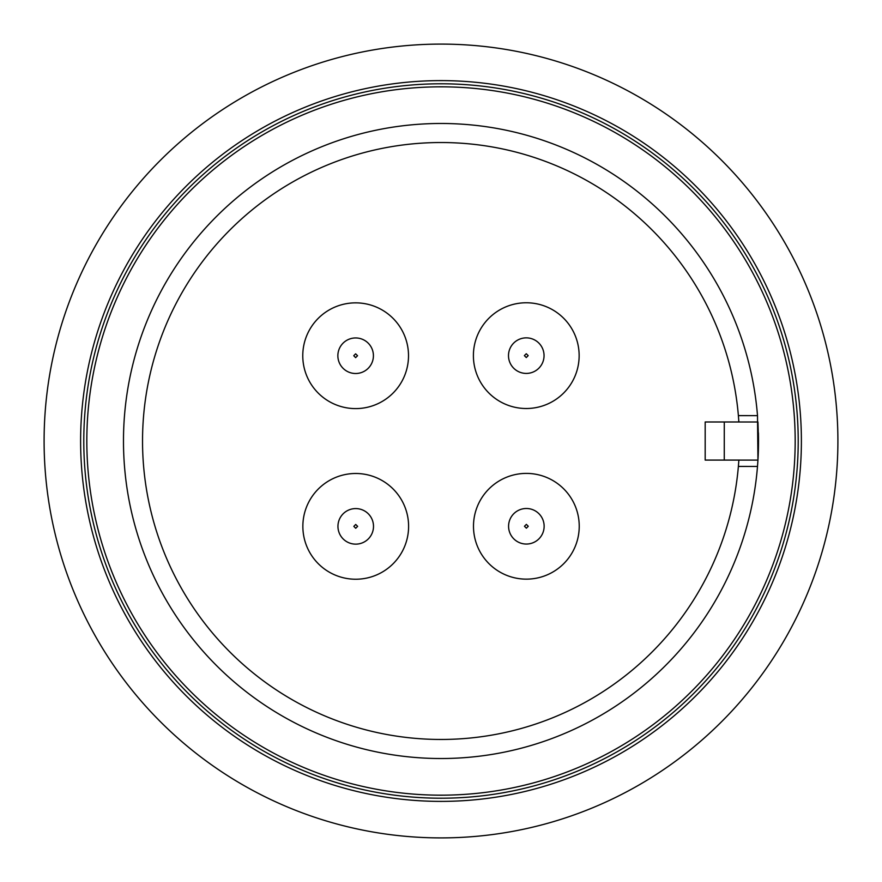 <?xml version="1.0" encoding="UTF-8"?>
<svg xmlns="http://www.w3.org/2000/svg" width="882" height="882" viewBox="0 0 882 882"><rect width="100%" height="100%" fill="white"/><g stroke="black" fill="none" stroke-linecap="round" stroke-linejoin="round"><path stroke-width="1.32" d="M738.862 460.084L738.377 466.435A298.469 298.469 0 0 1 428.266 739.193A298.469 298.469 0 0 1 142.531 441A298.469 298.469 0 0 1 428.31 142.796A298.469 298.469 0 0 1 738.388 415.631L738.862 421.982M123.48 441A317.52 317.52 0 0 0 428.266 758.266A317.52 317.52 0 0 0 757.495 466.446L757.947 460.095A317.52 317.52 0 0 0 758.52 441A317.52 317.52 0 0 1 758.52 441.044L757.947 460.095L757.506 415.643A317.52 317.52 0 0 0 428.31 123.734A317.52 317.52 0 0 0 123.48 441M86.822 441A354.178 354.178 0 0 0 441 795.178A354.178 354.178 0 0 0 795.178 441A354.178 354.178 0 0 0 441 86.822A354.178 354.178 0 0 0 86.822 441M83.79 441A357.21 357.21 0 0 0 441 798.21A357.21 357.21 0 0 0 798.21 441A357.21 357.21 0 0 0 441 83.79A357.21 357.21 0 0 0 83.79 441M408.598 526.367A52.865 52.865 0 0 1 355.722 579.231A52.865 52.865 0 0 1 302.857 526.367A52.865 52.865 0 0 1 355.722 473.491A52.865 52.865 0 0 1 408.598 526.367M579.143 355.633A52.865 52.865 0 0 1 526.278 408.509A52.865 52.865 0 0 1 473.402 355.633A52.865 52.865 0 0 1 526.278 302.769A52.865 52.865 0 0 1 579.143 355.633M579.231 526.278A52.865 52.865 0 0 1 526.367 579.143A52.865 52.865 0 0 1 473.491 526.278A52.865 52.865 0 0 1 526.367 473.402A52.865 52.865 0 0 1 579.231 526.278M408.509 355.722A52.865 52.865 0 0 1 355.633 408.598A52.865 52.865 0 0 1 302.769 355.722A52.865 52.865 0 0 1 355.633 302.857A52.865 52.865 0 0 1 408.509 355.722M355.722 528.263L353.825 526.367L355.722 524.459L357.629 526.367L355.722 528.263M373.505 526.367A17.783 17.783 0 0 1 355.722 544.139A17.783 17.783 0 0 1 337.949 526.367A17.783 17.783 0 0 1 355.722 508.583A17.783 17.783 0 0 1 373.505 526.367A17.783 17.783 0 0 1 355.722 544.139A17.783 17.783 0 0 1 337.949 526.367A17.783 17.783 0 0 1 355.722 508.583A17.783 17.783 0 0 1 373.505 526.367M526.278 357.541L524.371 355.633L526.278 353.737L528.175 355.633L526.278 357.541M544.051 355.633A17.783 17.783 0 0 1 526.278 373.417A17.783 17.783 0 0 1 508.495 355.633A17.783 17.783 0 0 1 526.278 337.861A17.783 17.783 0 0 1 544.051 355.633A17.783 17.783 0 0 1 526.278 373.417A17.783 17.783 0 0 1 508.495 355.633A17.783 17.783 0 0 1 526.278 337.861A17.783 17.783 0 0 1 544.051 355.633M526.367 528.175L524.459 526.278L526.367 524.371L528.263 526.278L526.367 528.175M544.139 526.278A17.783 17.783 0 0 1 526.367 544.051A17.783 17.783 0 0 1 508.583 526.278A17.783 17.783 0 0 1 526.367 508.495A17.783 17.783 0 0 1 544.139 526.278A17.783 17.783 0 0 1 526.367 544.051A17.783 17.783 0 0 1 508.583 526.278A17.783 17.783 0 0 1 526.367 508.495A17.783 17.783 0 0 1 544.139 526.278M355.633 357.629L353.737 355.722L355.633 353.825L357.541 355.722L355.633 357.629M373.417 355.722A17.783 17.783 0 0 1 355.633 373.505A17.783 17.783 0 0 1 337.861 355.722A17.783 17.783 0 0 1 355.633 337.949A17.783 17.783 0 0 1 373.417 355.722A17.783 17.783 0 0 1 355.633 373.505A17.783 17.783 0 0 1 337.861 355.722A17.783 17.783 0 0 1 355.633 337.949A17.783 17.783 0 0 1 373.417 355.722M44.1 441A396.9 396.9 0 0 0 441 837.9A396.9 396.9 0 0 0 837.9 441A396.9 396.9 0 0 0 441 44.1A396.9 396.9 0 0 0 44.1 441M738.388 415.631L757.506 415.643M738.377 466.435L757.495 466.446M724.276 421.982L705.181 421.982L705.181 460.084L724.265 460.084L724.276 421.982L757.947 421.993L758.52 441A317.52 317.52 0 0 0 758.41 432.808M724.265 460.084L757.947 460.095M80.615 441A360.385 360.385 0 0 1 441 80.615A360.385 360.385 0 0 1 801.385 441A360.385 360.385 0 0 1 441 801.385A360.385 360.385 0 0 1 80.615 441"/></g></svg>
